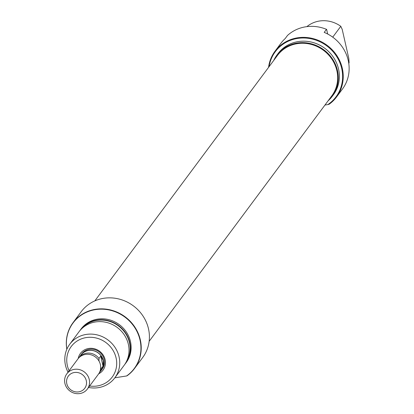 <?xml version="1.0" encoding="UTF-8"?>
<svg xmlns="http://www.w3.org/2000/svg" width="414" height="414" viewBox="0 0 414 414"><rect width="100%" height="100%" fill="white"/><g stroke="black" fill="none" stroke-linecap="round" stroke-linejoin="round"><path stroke-width="0.62" d="M78.205 358.555A14.055 13.139 36.7 0 1 91.416 348.314A14.055 13.139 36.7 0 1 105.125 359.668A14.055 13.139 36.7 0 1 98.698 373.806M101.435 370.132L102.253 369.04A12.777 11.944 -143.3 0 0 104.178 359.492A12.777 11.944 -143.3 0 0 94.392 349.566A12.777 11.944 -143.3 0 0 81.744 353.784L80.932 354.876A12.777 11.944 36.7 0 1 93.58 350.663A12.777 11.944 36.7 0 1 103.365 360.589A12.777 11.944 36.7 0 1 101.435 370.132A12.777 11.944 36.7 0 1 100.457 371.28M134.524 368.481L142.711 357.479A38.336 35.837 -143.3 0 0 148.502 328.835A38.336 35.837 -143.3 0 0 119.134 299.058A38.336 35.837 -143.3 0 0 81.196 311.706L73.009 322.713A38.336 35.837 36.7 0 1 110.947 310.06A38.336 35.837 36.7 0 1 140.31 339.842A38.336 35.837 36.7 0 1 134.524 368.481A38.336 35.837 36.7 0 1 127.119 375.752L126.596 375.964A38.15 35.661 -143.3 0 0 140.025 340.013A38.15 35.661 -143.3 0 0 96.576 309.465A38.15 35.661 -143.3 0 0 66.851 349.23M114.823 377.832L124.117 365.339A28.116 26.279 -143.3 0 0 128.361 344.339A28.116 26.279 -143.3 0 0 106.828 322.501A28.116 26.279 -143.3 0 0 79.007 331.774L69.712 344.267A28.116 26.279 36.7 0 1 97.533 334.988A28.116 26.279 36.7 0 1 119.072 356.827A28.116 26.279 36.7 0 1 114.823 377.832A28.116 26.279 36.7 0 1 88.549 387.457M125.856 362.654A27.929 26.103 -143.3 0 0 129.468 342.642A27.929 26.103 -143.3 0 0 108.613 321.093A27.929 26.103 -143.3 0 0 81.082 329.337M79.726 330.858A28.116 26.279 36.7 0 1 80.399 329.906A28.116 26.279 36.7 0 1 108.22 320.633A28.116 26.279 36.7 0 1 129.753 342.471A28.116 26.279 36.7 0 1 125.509 363.471A28.116 26.279 36.7 0 1 124.79 364.392M66.814 349.312A38.336 35.837 36.7 0 1 73.009 322.713M89.631 386.003A25.559 23.888 -143.3 0 0 116.091 357.939A25.559 23.888 -143.3 0 0 86.231 337.581A25.559 23.888 -143.3 0 0 67.363 365.614A25.559 23.888 -143.3 0 0 69.122 370.747M68.046 372.196A28.116 26.279 36.7 0 1 65.469 365.267A28.116 26.279 36.7 0 1 69.712 344.267M125.509 363.471L126.213 362.524A28.116 26.279 -143.3 0 0 130.457 341.524A28.116 26.279 -143.3 0 0 108.923 319.686A28.116 26.279 -143.3 0 0 81.103 328.959L80.399 329.906M114.838 377.811L126.596 375.964M66.799 383.721A10.226 9.558 -143.3 0 0 78.743 391.861A10.226 9.558 -143.3 0 0 86.288 380.647A10.226 9.558 -143.3 0 0 74.344 372.507A10.226 9.558 -143.3 0 0 66.799 383.721M89.269 379.534A12.777 11.944 36.7 0 1 87.338 389.082A12.777 11.944 36.7 0 1 74.691 393.3A12.777 11.944 36.7 0 1 64.905 383.374A12.777 11.944 36.7 0 1 66.83 373.826A12.777 11.944 36.7 0 1 79.478 369.609A12.777 11.944 36.7 0 1 89.269 379.534M87.338 389.082L98.454 374.142A12.777 11.944 -143.3 0 0 100.385 364.594A12.777 11.944 -143.3 0 0 90.594 354.669A12.777 11.944 -143.3 0 0 77.951 358.886L66.83 373.826M99.272 372.869A12.679 11.851 -143.3 0 0 99.329 372.797L101.358 370.075A12.679 11.851 -143.3 0 0 103.267 360.604L100.731 356.097L98.977 358.457A12.679 11.851 -143.3 0 0 78.986 357.66A12.679 11.851 -143.3 0 0 78.934 357.732M99.329 372.797A12.679 11.851 -143.3 0 0 101.27 368.548L103.024 366.188L103.267 360.604A12.679 11.851 -143.3 0 0 93.559 350.756A12.679 11.851 -143.3 0 0 81.015 354.938L78.986 357.66M99.003 361.065L98.977 358.457M101.27 368.548L100.685 367.668M100.731 356.097L103.024 366.188M80.114 356.149A12.777 11.944 36.7 0 1 80.932 354.876M94.811 300.9L277.406 55.492A33.865 31.655 36.7 0 1 310.541 44.226A33.865 31.655 36.7 0 1 331.749 95.924L149.149 341.327M268.572 67.363A38.336 35.837 36.7 0 1 275.015 51.217A38.336 35.837 36.7 0 1 312.953 38.569A38.336 35.837 36.7 0 1 342.316 68.346A38.336 35.837 36.7 0 1 336.53 96.99A38.336 35.837 36.7 0 1 329.12 104.256L327.862 104.587A37.829 35.356 -143.3 0 0 341.721 68.569A37.829 35.356 -143.3 0 0 304.259 38.005A37.829 35.356 -143.3 0 0 269.09 66.67M336.53 96.99L342.44 89.046A38.336 35.837 -143.3 0 0 348.226 60.403A38.336 35.837 -143.3 0 0 324.198 32.39L326.475 29.327A38.336 35.837 -143.3 0 0 325.523 28.949A38.336 35.837 -143.3 0 0 287.492 35.464L285.215 38.528A38.336 35.837 -143.3 0 0 280.925 43.273L275.015 51.217M273.721 60.449A34.502 32.251 36.7 0 1 276.894 55.109A34.502 32.251 36.7 0 1 311.043 43.724A34.502 32.251 36.7 0 1 337.467 70.525A34.502 32.251 36.7 0 1 332.261 96.302A34.502 32.251 36.7 0 1 328.059 100.876M276.894 55.109L277.98 53.649A34.502 32.251 36.7 0 1 312.125 42.269A34.502 32.251 36.7 0 1 338.554 69.071A34.502 32.251 36.7 0 1 333.342 94.847L332.261 96.302M348.774 63.347A28.116 26.279 -143.3 0 0 349.095 62.845L348.764 63.29M349.095 62.845L348.79 58.364L342.192 29.332L340.794 26.31A28.116 26.279 -143.3 0 0 306.903 26.636M325.549 28.959A38.15 35.661 36.7 0 1 325.575 28.97A38.15 35.661 36.7 0 1 326.63 29.389L326.475 29.327M332.727 37.156L340.794 26.31M326.63 29.389L327.681 34.015M327.862 104.587L324.959 105.042"/></g></svg>

